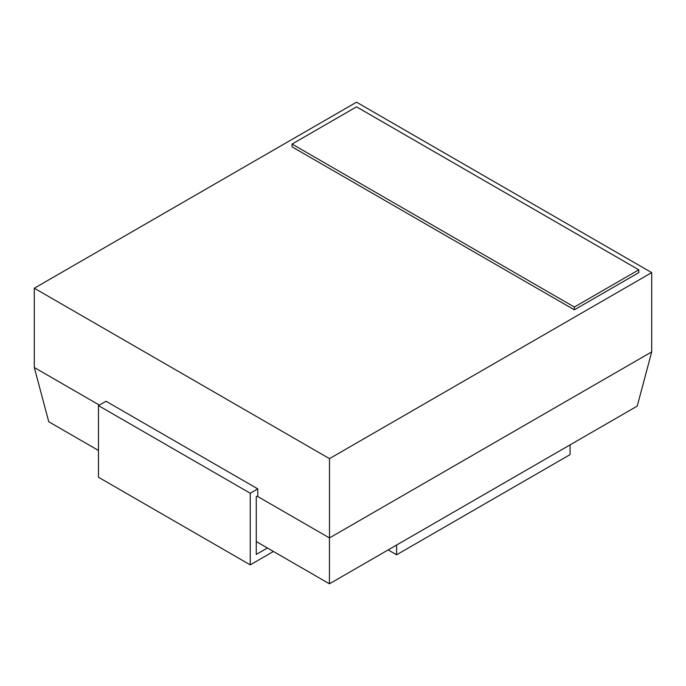 <?xml version="1.0" encoding="UTF-8"?>
<svg xmlns="http://www.w3.org/2000/svg" width="686" height="686" viewBox="0 0 686 686"><rect width="100%" height="100%" fill="white"/><g stroke="black" fill="none" stroke-linecap="round" stroke-linejoin="round"><path stroke-width="1.03" d="M638.803 272.616L574.345 309.823L292.065 146.855L292.065 144.06L356.514 106.844L638.803 269.821L638.803 272.616M574.345 309.823L574.345 307.036L292.065 144.06M638.803 269.821L574.345 307.036M273.422 551.467L250.236 564.861L98.467 477.242L98.467 405.606L106.013 401.25L257.773 488.878L250.236 493.225L98.467 405.606M250.236 564.861L250.236 493.225M257.773 488.878L257.773 495.832L256.255 496.707L256.255 554.425L267.403 547.994M329.486 458.642L651.7 272.616L356.514 102.188L34.3 288.223L329.486 458.642L329.486 537.944M651.7 272.616L651.7 351.909L637.234 406.103L329.434 583.812L329.46 537.935L651.691 351.901M34.3 288.223L34.3 367.516L99.367 405.092M257.156 496.184L329.46 537.935M34.309 367.533L48.766 421.761L98.467 450.462M256.255 541.554L329.434 583.812M570.075 444.871L570.075 454.621L396.594 554.785L396.594 545.036M396.594 554.785L388.147 549.906"/></g></svg>
